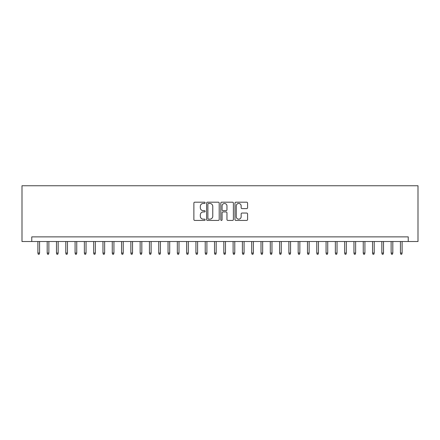<?xml version="1.0" encoding="UTF-8"?>
<svg xmlns="http://www.w3.org/2000/svg" width="440" height="440" viewBox="0 0 440 440"><rect width="100%" height="100%" fill="white"/><g stroke="black" fill="none" stroke-linecap="round" stroke-linejoin="round"><path stroke-width="0.66" d="M205.128 202.823A0.638 0.638 0 0 0 204.49 202.186L194.794 202.186A0.913 0.913 0 0 0 193.881 203.099L193.881 219.522A0.913 0.913 0 0 0 194.794 220.435L204.49 220.435A0.638 0.638 0 0 0 205.128 219.797A0.638 0.638 0 0 0 204.49 219.153L203.236 219.153A2.921 2.921 0 0 1 200.316 216.238L200.316 214.869A2.921 2.921 0 0 1 203.236 211.948L204.49 211.948A0.638 0.638 0 0 0 205.128 211.31A0.638 0.638 0 0 0 204.49 210.672L203.236 210.672A2.921 2.921 0 0 1 200.316 207.752L200.316 206.382A2.921 2.921 0 0 1 203.236 203.462L204.49 203.462A0.638 0.638 0 0 0 205.128 202.823M246.664 208.615A0.913 0.913 0 0 0 247.577 207.702L247.577 203.099A0.913 0.913 0 0 0 246.664 202.186L235.901 202.186A0.913 0.913 0 0 0 234.988 203.099L234.988 219.522A0.913 0.913 0 0 0 235.901 220.435L246.664 220.435A0.913 0.913 0 0 0 247.577 219.522L247.577 213.956A0.913 0.913 0 0 0 246.664 213.043L242.061 213.043A0.913 0.913 0 0 0 241.148 213.956L241.148 216.716A2.442 2.442 0 0 1 238.706 219.153A2.442 2.442 0 0 1 236.264 216.716L236.264 205.904A2.442 2.442 0 0 1 238.706 203.462A2.442 2.442 0 0 1 241.148 205.904L241.148 207.702A0.913 0.913 0 0 0 242.061 208.615L246.664 208.615M408.238 241.522L418 241.522L418 185.746L22 185.746L22 241.522L408.238 241.522L408.238 236.874L31.763 236.874L31.763 241.522M219.203 203.099A0.913 0.913 0 0 0 218.29 202.186L207.521 202.186A0.913 0.913 0 0 0 206.608 203.099L206.608 219.522A0.913 0.913 0 0 0 207.521 220.435L218.29 220.435A0.913 0.913 0 0 0 219.203 219.522L219.203 203.099M221.711 202.186L232.48 202.186A0.913 0.913 0 0 1 233.393 203.099L233.393 219.522A0.913 0.913 0 0 1 232.48 220.435L227.871 220.435A0.913 0.913 0 0 1 226.958 219.522L226.958 212.861A0.913 0.913 0 0 0 226.045 211.948L222.987 211.948A0.913 0.913 0 0 0 222.073 212.861L222.073 219.797A0.638 0.638 0 0 1 221.436 220.435A0.638 0.638 0 0 1 220.798 219.797L220.798 203.099A0.913 0.913 0 0 1 221.711 202.186M208.527 203.462A0.638 0.638 0 0 0 207.889 204.1L207.889 218.515A0.638 0.638 0 0 0 208.527 219.153L209.847 219.153A2.921 2.921 0 0 0 212.768 216.238L212.768 206.382A2.921 2.921 0 0 0 209.847 203.462L208.527 203.462M226.958 205.948A2.442 2.442 0 0 0 224.516 203.506A2.442 2.442 0 0 0 222.073 205.948L222.073 209.759A0.913 0.913 0 0 0 222.987 210.672L226.045 210.672A0.913 0.913 0 0 0 226.958 209.759L226.958 205.948M39.567 253.044L39.199 254.254L38.269 254.254L37.895 253.044L39.567 253.044L39.567 241.522M37.895 253.044L37.895 241.522M48.867 253.044L48.494 254.254L47.564 254.254L47.19 253.044L48.867 253.044L48.867 241.522M47.19 253.044L47.19 241.522M58.163 253.044L57.788 254.254L56.859 254.254L56.485 253.044L58.163 253.044L58.163 241.522M56.485 253.044L56.485 241.522M67.458 253.044L67.084 254.254L66.154 254.254L65.785 253.044L67.458 253.044L67.458 241.522M65.785 253.044L65.785 241.522M76.753 253.044L76.379 254.254L75.449 254.254L75.081 253.044L76.753 253.044L76.753 241.522M75.081 253.044L75.081 241.522M86.047 253.044L85.674 254.254L84.744 254.254L84.376 253.044L86.047 253.044L86.047 241.522M84.376 253.044L84.376 241.522M95.343 253.044L94.974 254.254L94.045 254.254L93.671 253.044L95.343 253.044L95.343 241.522M93.671 253.044L93.671 241.522M104.638 253.044L104.269 254.254L103.34 254.254L102.966 253.044L104.638 253.044L104.638 241.522M102.966 253.044L102.966 241.522M113.933 253.044L113.564 254.254L112.635 254.254L112.261 253.044L113.933 253.044L113.933 241.522M112.261 253.044L112.261 241.522M123.233 253.044L122.859 254.254L121.93 254.254L121.556 253.044L123.233 253.044L123.233 241.522M121.556 253.044L121.556 241.522M132.528 253.044L132.154 254.254L131.225 254.254L130.856 253.044L132.528 253.044L132.528 241.522M130.856 253.044L130.856 241.522M141.823 253.044L141.449 254.254L140.52 254.254L140.151 253.044L141.823 253.044L141.823 241.522M140.151 253.044L140.151 241.522M151.118 253.044L150.744 254.254L149.815 254.254L149.446 253.044L151.118 253.044L151.118 241.522M149.446 253.044L149.446 241.522M160.413 253.044L160.045 254.254L159.115 254.254L158.741 253.044L160.413 253.044L160.413 241.522M158.741 253.044L158.741 241.522M169.708 253.044L169.34 254.254L168.41 254.254L168.036 253.044L169.708 253.044L169.708 241.522M168.036 253.044L168.036 241.522M179.003 253.044L178.635 254.254L177.705 254.254L177.331 253.044L179.003 253.044L179.003 241.522M177.331 253.044L177.331 241.522M188.304 253.044L187.93 254.254L187 254.254L186.626 253.044L188.304 253.044L188.304 241.522M186.626 253.044L186.626 241.522M197.599 253.044L197.225 254.254L196.295 254.254L195.927 253.044L197.599 253.044L197.599 241.522M195.927 253.044L195.927 241.522M206.894 253.044L206.52 254.254L205.59 254.254L205.222 253.044L206.894 253.044L206.894 241.522M205.222 253.044L205.222 241.522M216.189 253.044L215.815 254.254L214.885 254.254L214.517 253.044L216.189 253.044L216.189 241.522M214.517 253.044L214.517 241.522M225.484 253.044L225.115 254.254L224.186 254.254L223.812 253.044L225.484 253.044L225.484 241.522M223.812 253.044L223.812 241.522M234.779 253.044L234.41 254.254L233.481 254.254L233.107 253.044L234.779 253.044L234.779 241.522M233.107 253.044L233.107 241.522M244.073 253.044L243.705 254.254L242.776 254.254L242.402 253.044L244.073 253.044L244.073 241.522M242.402 253.044L242.402 241.522M253.374 253.044L253 254.254L252.071 254.254L251.697 253.044L253.374 253.044L253.374 241.522M251.697 253.044L251.697 241.522M262.669 253.044L262.295 254.254L261.365 254.254L260.997 253.044L262.669 253.044L262.669 241.522M260.997 253.044L260.997 241.522M271.964 253.044L271.59 254.254L270.661 254.254L270.292 253.044L271.964 253.044L271.964 241.522M270.292 253.044L270.292 241.522M281.259 253.044L280.885 254.254L279.956 254.254L279.587 253.044L281.259 253.044L281.259 241.522M279.587 253.044L279.587 241.522M290.554 253.044L290.186 254.254L289.256 254.254L288.882 253.044L290.554 253.044L290.554 241.522M288.882 253.044L288.882 241.522M299.849 253.044L299.481 254.254L298.551 254.254L298.177 253.044L299.849 253.044L299.849 241.522M298.177 253.044L298.177 241.522M309.144 253.044L308.776 254.254L307.846 254.254L307.472 253.044L309.144 253.044L309.144 241.522M307.472 253.044L307.472 241.522M318.445 253.044L318.07 254.254L317.141 254.254L316.767 253.044L318.445 253.044L318.445 241.522M316.767 253.044L316.767 241.522M327.74 253.044L327.366 254.254L326.436 254.254L326.068 253.044L327.74 253.044L327.74 241.522M326.068 253.044L326.068 241.522M337.034 253.044L336.661 254.254L335.731 254.254L335.363 253.044L337.034 253.044L337.034 241.522M335.363 253.044L335.363 241.522M346.33 253.044L345.956 254.254L345.026 254.254L344.658 253.044L346.33 253.044L346.33 241.522M344.658 253.044L344.658 241.522M355.625 253.044L355.256 254.254L354.327 254.254L353.952 253.044L355.625 253.044L355.625 241.522M353.952 253.044L353.952 241.522M364.92 253.044L364.551 254.254L363.622 254.254L363.248 253.044L364.92 253.044L364.92 241.522M363.248 253.044L363.248 241.522M374.215 253.044L373.846 254.254L372.917 254.254L372.543 253.044L374.215 253.044L374.215 241.522M372.543 253.044L372.543 241.522M383.515 253.044L383.141 254.254L382.212 254.254L381.838 253.044L383.515 253.044L383.515 241.522M381.838 253.044L381.838 241.522M392.81 253.044L392.436 254.254L391.507 254.254L391.132 253.044L392.81 253.044L392.81 241.522M391.132 253.044L391.132 241.522M402.105 253.044L401.731 254.254L400.802 254.254L400.433 253.044L402.105 253.044L402.105 241.522M400.433 253.044L400.433 241.522"/></g></svg>
